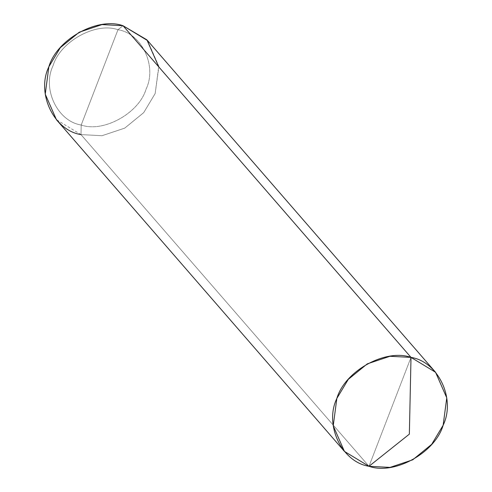 <?xml version="1.0" encoding="UTF-8"?>
<svg xmlns="http://www.w3.org/2000/svg" width="492" height="492" viewBox="0 0 492 492"><rect width="100%" height="100%" fill="white"/><g stroke="black" fill="none" stroke-linecap="round" stroke-linejoin="round"><path stroke-width="0.37" stroke-dasharray="2.46 1.84" d="M368.988 466.293L411.004 357.395L368.988 466.293L411.004 357.395L368.988 466.293L80.995 134.605L368.988 466.293M147.569 40.596L158.768 66.168L155.158 93.554L143.689 112.656L124.734 128.129L102.035 135.712L80.995 134.605L81.205 125.011C57.373 121.34 41.906 88.689 53.081 65.645C60.092 41.549 95.78 21.796 117.969 29.729L81.205 125.011C103.388 132.938 139.076 113.191 146.093 89.095C157.268 66.045 141.801 33.401 117.969 29.729L123.012 25.707L117.969 29.729C95.78 21.796 60.092 41.549 53.081 65.645C41.906 88.689 57.373 121.34 81.205 125.011L117.969 29.729C141.801 33.401 157.268 66.045 146.093 89.095C139.076 113.191 103.388 132.938 81.205 125.011L80.995 134.605L102.035 135.712L124.734 128.129L143.689 112.656L155.158 93.554L158.861 66.998M80.995 134.605L56.439 119.716"/><path stroke-width="0.74" d="M158.861 66.998L146.911 39.852L123.012 25.707L411.004 357.395L389.965 356.288L367.266 363.871L348.311 379.344L336.842 398.446L333.232 425.832L344.431 451.404L368.988 466.293C341.749 462.093 324.074 424.787 336.842 398.446C344.861 370.906 385.648 348.336 411.004 357.395C385.648 348.336 344.861 370.906 336.842 398.446C324.074 424.787 341.749 462.093 368.988 466.293L409.356 434.141L411.004 357.395C438.243 361.595 455.918 398.901 443.144 425.242C435.125 452.781 394.344 475.352 368.988 466.293C394.344 475.352 435.125 452.781 443.144 425.242C455.918 398.901 438.243 361.595 411.004 357.395L409.356 434.141L368.988 466.293C341.749 462.093 324.074 424.787 336.842 398.446C344.861 370.906 385.648 348.336 411.004 357.395C438.243 361.595 455.918 398.901 443.144 425.242C435.125 452.781 394.344 475.352 368.988 466.293L390.027 467.4L412.72 459.817L431.681 444.344L443.144 425.242L446.754 397.856L435.561 372.284L411.004 357.395L123.012 25.707L147.569 40.596L435.561 372.284M344.431 451.404L56.439 119.716L45.246 94.144L48.856 66.758L60.319 47.656L79.28 32.183L101.973 24.6L123.012 25.707C97.656 16.648 56.875 39.219 48.856 66.758C36.082 93.099 53.757 130.405 80.995 134.605"/></g></svg>
